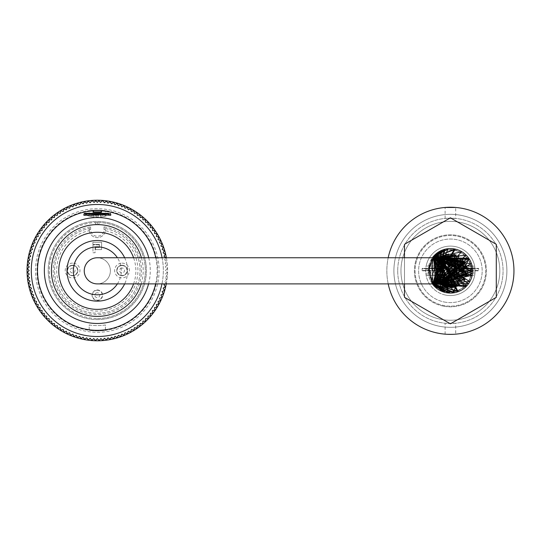 <?xml version="1.0" encoding="UTF-8"?>
<svg xmlns="http://www.w3.org/2000/svg" width="541" height="541" viewBox="0 0 541 541"><rect width="100%" height="100%" fill="white"/><g stroke="black" fill="none" stroke-linecap="round" stroke-linejoin="round"><path stroke-width="0.41" stroke-dasharray="2.71 2.03" d="M97.312 257.759A13.065 13.065 0 0 1 108.626 277.357A13.065 13.065 0 0 1 85.999 277.357A13.065 13.065 0 0 1 97.312 257.759A13.065 13.065 0 0 1 110.378 270.825A13.065 13.065 0 0 1 97.312 283.89M450.396 257.759A13.065 13.065 0 0 1 461.71 277.357A13.065 13.065 0 0 1 439.082 277.357A13.065 13.065 0 0 1 450.396 257.759A13.065 13.065 0 0 0 437.331 270.825A13.065 13.065 0 0 0 450.396 283.89M97.312 319.575A49.075 49.075 0 0 0 139.815 245.959A49.075 49.075 0 0 0 54.81 245.959A49.075 49.075 0 0 0 97.312 319.575A49.075 49.075 0 0 1 54.81 245.959A49.075 49.075 0 0 1 139.815 245.959A49.075 49.075 0 0 1 97.312 319.575M89.279 230.696A8.122 8.122 0 0 0 105.353 230.696A40.602 40.602 0 0 1 131.05 293.094A40.602 40.602 0 0 1 63.574 293.094A40.602 40.602 0 0 1 89.279 230.696A16.041 11.347 168.8 0 1 89.191 229.54A8.122 8.122 0 0 0 97.312 237.661A8.122 8.122 0 0 0 105.434 229.54A16.041 11.347 -168.8 0 1 105.353 230.696M97.312 300.478A5.261 5.261 0 0 0 101.87 292.586A5.261 5.261 0 0 0 92.754 292.586A5.261 5.261 0 0 0 97.312 300.478A5.261 5.261 0 0 0 102.574 295.217A5.261 5.261 0 0 0 97.312 289.956A5.261 5.261 0 0 0 92.051 295.217A5.261 5.261 0 0 0 97.312 300.478M99.47 244.37L99.47 247.48L95.581 247.48L95.581 249.597L101.586 249.597L101.586 242.253L92.896 242.253L92.896 244.37L99.47 244.37L99.47 247.48L95.581 247.48L95.581 249.597L101.586 249.597L101.586 242.253L92.896 242.253L92.896 244.37L99.47 244.37M122.029 263.122A7.378 7.378 0 0 1 129.407 270.5A7.378 7.378 0 0 1 122.029 277.878A7.378 7.378 0 0 1 114.651 270.5A7.378 7.378 0 0 1 122.029 263.122M72.595 263.122A7.378 7.378 0 0 0 65.218 270.5A7.378 7.378 0 0 0 72.595 277.878A7.378 7.378 0 0 0 79.98 270.5A7.378 7.378 0 0 0 72.595 263.122M95.088 246.987L95.088 252.775L92.971 252.775L92.971 244.863L98.976 244.863L98.976 246.987L95.088 246.987L95.088 252.775L92.971 252.775L92.971 244.863L98.976 244.863L98.976 246.987L95.088 246.987M97.312 222.479L95.196 222.527L97.312 222.479A48.021 48.021 0 0 0 49.292 270.5A48.021 48.021 0 0 0 97.312 318.521A48.021 48.021 0 0 0 145.333 270.5A48.021 48.021 0 0 0 97.312 222.479L97.312 224.596A2.117 2.117 0 0 0 99.429 222.527A2.117 2.117 0 0 1 97.312 224.596A2.117 2.117 0 0 1 95.196 222.527A2.117 2.117 0 0 0 97.312 224.596L97.312 222.479M97.312 318.521A48.021 48.021 0 0 0 138.902 246.493A48.021 48.021 0 0 0 55.73 246.493A48.021 48.021 0 0 0 97.312 318.521M89.191 228.559L89.191 229.54L89.191 228.559L90.604 226.875A44.132 44.132 0 0 0 60.261 294.48A44.132 44.132 0 0 0 134.364 294.48A44.132 44.132 0 0 0 104.021 226.875L105.434 228.559A42.725 42.725 0 0 1 132.876 294.176A42.725 42.725 0 0 1 61.748 294.176A42.725 42.725 0 0 1 89.191 228.559A42.725 42.725 0 0 0 61.748 294.176A42.725 42.725 0 0 0 132.876 294.176A42.725 42.725 0 0 0 105.434 228.559L105.434 229.54L105.434 228.559M122.029 275.761A5.261 5.261 0 0 1 117.471 267.869A5.261 5.261 0 0 1 126.587 267.869A5.261 5.261 0 0 1 122.029 275.761A5.261 5.261 0 0 0 127.291 270.5A5.261 5.261 0 0 0 122.029 265.239A5.261 5.261 0 0 0 116.768 270.5A5.261 5.261 0 0 0 122.029 275.761M72.595 275.761A5.261 5.261 0 0 1 68.044 267.869A5.261 5.261 0 0 1 77.153 267.869A5.261 5.261 0 0 1 72.595 275.761A5.261 5.261 0 0 0 77.857 270.5A5.261 5.261 0 0 0 72.595 265.239A5.261 5.261 0 0 0 67.334 270.5A5.261 5.261 0 0 0 72.595 275.761M97.312 330.876A60.376 60.376 0 0 1 36.937 270.5A60.376 60.376 0 0 1 97.312 210.124A60.376 60.376 0 0 1 157.688 270.5A60.376 60.376 0 0 1 89.191 330.328L89.191 324.979A55.081 55.081 0 0 0 105.434 324.979L105.434 330.328A60.376 60.376 0 0 1 89.191 330.328L89.191 324.979A55.081 55.081 0 0 0 105.434 324.979L105.434 330.328A60.376 60.376 0 0 1 97.312 330.876A60.376 60.376 0 0 0 149.6 240.312A60.376 60.376 0 0 0 45.025 240.312A60.376 60.376 0 0 0 97.312 330.876M105.434 210.672A60.376 60.376 0 0 0 89.191 210.672L89.191 216.021A55.081 55.081 0 0 1 105.434 216.021L105.434 210.672A60.376 60.376 0 0 0 89.191 210.672L89.191 216.021A55.081 55.081 0 0 1 105.434 216.021L105.434 210.672M97.312 200.238A70.262 70.262 0 0 0 36.463 305.631A70.262 70.262 0 0 0 158.161 305.631A70.262 70.262 0 0 0 97.312 200.238M166.412 257.759A70.262 70.262 0 0 1 166.29 283.89M161.969 283.89A66.029 66.029 0 0 0 162.097 257.759M165.167 283.89L166.141 283.254L164.62 281.158L166.716 279.636L165.086 277.621L167.101 275.991L165.363 274.064L167.291 272.333L165.458 270.5L167.291 268.667L165.363 266.936L167.101 265.009L165.086 263.379L166.716 261.364L164.62 259.842L166.141 257.746L163.97 256.333L165.384 254.162L163.139 252.863L164.43 250.618L162.124 249.442L163.301 247.136L160.934 246.081L161.989 243.714L159.568 242.781L160.494 240.366L158.033 239.562L158.831 237.1L156.329 236.431L156.998 233.922L154.462 233.387L155.003 230.851L152.44 230.446L152.846 227.883L150.27 227.612L150.54 225.036L147.957 224.9L148.092 222.317L145.502 222.317L145.502 219.72L142.912 219.856L142.777 217.272L140.2 217.543L139.93 214.966L137.367 215.372L136.961 212.809L134.425 213.35L133.891 210.814L131.389 211.484L130.712 208.982L128.251 209.78L127.453 207.318L125.032 208.244L124.099 205.83L121.732 206.878L120.684 204.512L118.371 205.688L117.194 203.382L114.949 204.674L113.657 202.435L111.48 203.842L110.073 201.671L107.977 203.193L106.449 201.096L104.433 202.726L102.58 200.434M92.051 200.434L90.191 202.726L88.176 201.096L86.655 203.193L84.558 201.671L83.145 203.842L80.974 202.435L79.676 204.674L77.431 203.382L76.254 205.688L73.948 204.512L72.893 206.878L70.526 205.83L69.6 208.244L67.179 207.318L66.374 209.78L63.912 208.982L63.243 211.484L60.741 210.814L60.2 213.35L57.664 212.809L57.258 215.372L54.702 214.966L54.431 217.543L51.848 217.272L51.713 219.856L49.13 219.72L49.13 222.317L46.54 222.317L46.675 224.9L44.085 225.036L44.355 227.612L41.779 227.883L42.184 230.446L39.621 230.851L40.162 233.387L37.627 233.922L38.296 236.431L35.794 237.1L36.599 239.562L34.13 240.366L35.057 242.781L32.643 243.714L33.698 246.081L31.324 247.136L32.501 249.442L30.195 250.618L31.493 252.863L29.248 254.162L30.654 256.333L28.484 257.746L30.005 259.842L27.909 261.364L29.539 263.379L27.53 265.009L29.261 266.936L27.334 268.667L29.167 270.5L27.334 272.333L29.261 274.064L27.53 275.991L29.539 277.621L27.909 279.636L30.005 281.158L28.484 283.254L30.654 284.667L29.248 286.838L31.493 288.137L30.195 290.382L32.501 291.558L31.324 293.864L33.698 294.919L32.643 297.286L35.057 298.219L34.13 300.634L36.599 301.438L35.794 303.9L38.296 304.569L37.627 307.078L40.162 307.613L39.621 310.149L42.184 310.554L41.779 313.117L44.355 313.388L44.085 315.964L46.675 316.1L46.54 318.683L49.13 318.683L49.13 321.28L51.713 321.144L51.848 323.728L54.431 323.457L54.702 326.034L57.258 325.628L57.664 328.191L60.2 327.65L60.741 330.186L63.243 329.516L63.912 332.018L66.374 331.22L67.179 333.682L69.6 332.756L70.526 335.17L72.893 334.122L73.948 336.488L76.254 335.312L77.431 337.618L79.676 336.326L80.974 338.565L83.145 337.158L84.558 339.329L86.655 337.807L88.176 339.904L90.191 338.274L91.821 340.282L93.749 338.551L95.48 340.478L97.312 338.646L99.145 340.478L100.883 338.551L102.804 340.282L104.433 338.274L106.449 339.904L107.977 337.807L110.073 339.329L111.48 337.158L113.657 338.565L114.949 336.326L117.194 337.618L118.371 335.312L120.684 336.488L121.732 334.122L124.099 335.17L125.032 332.756L127.453 333.682L128.251 331.22L130.712 332.018L131.389 329.516L133.891 330.186L134.425 327.65L136.961 328.191L137.367 325.628L139.93 326.034L140.2 323.457L142.777 323.728L142.912 321.144L145.502 321.28L145.502 318.683L148.092 318.683L147.957 316.1L150.54 315.964L150.27 313.388L152.846 313.117L152.44 310.554L155.003 310.149L154.462 307.613L156.998 307.078L156.329 304.569L158.831 303.9L158.033 301.438L160.494 300.634L159.568 298.219L161.989 297.286L160.934 294.919L163.301 293.864L162.124 291.558L164.43 290.382L163.139 288.137L165.384 286.838L163.97 284.667L166.141 283.254L164.62 281.158L166.716 279.636L165.086 277.621L167.101 275.991L165.363 274.064L167.291 272.333L165.458 270.5L167.291 268.667L165.363 266.936L167.101 265.009L165.086 263.379L166.716 261.364L164.62 259.842L166.141 257.746M97.312 204.471A66.029 66.029 0 0 1 154.496 303.515A66.029 66.029 0 0 1 40.135 303.515A66.029 66.029 0 0 1 97.312 204.471M97.312 208.711A61.789 61.789 0 0 0 43.801 301.398A61.789 61.789 0 0 0 150.824 301.398A61.789 61.789 0 0 0 97.312 208.711M101.018 210.78A1.413 1.413 0 0 0 100.139 210.476L94.486 210.476A1.413 1.413 0 0 0 93.613 210.78M155.632 283.89A59.835 59.835 0 0 0 155.774 257.759M91.99 200.508L94.1 202.429L95.669 200.711L97.312 202.354L98.956 200.711L100.525 202.429L102.634 200.508M148.559 283.89A52.964 52.964 0 0 0 148.721 257.759M141.221 283.89A45.904 45.904 0 0 0 141.411 257.759M133.586 283.89A38.553 38.553 0 0 0 133.586 257.759M101.552 211.889L101.552 212.309M110.722 215.325L106.834 214.006L102.533 213.303M92.092 213.303L87.791 214.006L83.902 215.325M93.079 212.309L93.079 211.889M83.896 214.006L108.613 214.006M108.613 213.303L108.613 215.223L102.607 216.833L108.613 215.223L108.613 213.303L100.552 213.303L100.552 216.833L100.552 213.303L98.726 213.303L98.726 216.833L95.899 216.833L98.726 216.833L95.899 216.833L95.899 215.223L98.726 215.223L98.726 216.833L98.726 215.223L95.899 215.223L95.899 216.833L98.726 216.833L98.726 213.303L108.613 213.303L86.012 213.303L86.012 215.223L92.017 216.833L86.012 215.223L86.012 213.303L94.08 213.303L94.08 216.833L94.08 213.303L95.899 213.303L86.012 213.303M97.312 217.536L100.842 217.536L97.312 217.536M100.552 216.833L102.607 216.833L100.552 216.833M95.899 216.833L95.899 213.303L95.899 216.833M98.726 213.303L98.726 215.223L98.726 213.303L95.899 213.303L95.899 215.223L95.899 213.303L98.726 213.303M92.017 216.833L94.08 216.833L92.017 216.833M450.396 270.825L453.926 270.825L450.396 270.825M450.396 268.708L446.866 268.708L450.396 268.708M472.536 268.708L422.149 268.708L478.643 268.708L422.149 268.708L422.149 268.35L463.224 268.35M463.461 270.825L422.149 270.825L422.149 270.473L422.149 270.825L478.643 270.825L422.149 270.825L478.643 270.825L478.643 270.473L422.149 270.473L478.643 270.473L478.643 270.825L478.643 268.35L422.149 268.35L422.149 268.708L463.285 268.708M472.503 268.35L478.643 268.35L478.643 270.825L472.638 270.825A22.242 22.242 0 0 1 439.272 290.091A22.242 22.242 0 0 1 439.272 251.558A22.242 22.242 0 0 1 472.638 270.825M422.149 270.825L422.149 268.708L422.149 270.825M462.562 275.592L426.917 275.592L439.806 275.592L439.806 270.825A10.59 10.59 0 0 1 455.691 261.648A10.59 10.59 0 0 1 455.691 279.995A10.59 10.59 0 0 1 439.806 270.825A10.59 10.59 0 0 0 459.857 275.592A10.59 10.59 0 0 0 450.396 260.235A10.59 10.59 0 0 0 439.806 270.825L439.806 266.057L426.917 266.057L462.562 266.057M441.213 270.825A9.183 9.183 0 0 0 454.988 278.777A9.183 9.183 0 0 0 454.988 262.872A9.183 9.183 0 0 0 441.213 270.825M439.806 275.592L460.986 275.592L460.986 266.057L439.806 266.057M460.986 275.592L473.875 275.592L473.875 266.057L460.986 266.057M473.875 275.592L472.124 275.592M472.124 266.057L473.875 266.057M426.917 275.592L426.917 266.057M431.218 267.761L433.659 268.153L431.218 267.761M397.723 270.825A52.673 52.673 0 0 0 476.729 316.438A52.673 52.673 0 0 0 476.729 225.205A52.673 52.673 0 0 0 397.723 270.825A52.673 52.673 0 0 1 476.729 225.205A52.673 52.673 0 0 1 476.729 316.438A52.673 52.673 0 0 1 397.723 270.825M455.691 323.227L445.101 323.227L455.691 323.227L455.691 334.155L445.101 334.155L445.101 323.227M455.691 218.415L445.101 218.415L455.691 218.415L455.691 207.487M400.962 270.825A49.434 49.434 0 0 1 475.113 228.018A49.434 49.434 0 0 1 475.113 313.631A49.434 49.434 0 0 1 400.962 270.825A49.434 49.434 0 0 0 475.113 313.631A49.434 49.434 0 0 0 475.113 228.018A49.434 49.434 0 0 0 400.962 270.825M445.5 334.189L455.285 334.189M432.394 283.89A22.242 22.242 0 0 1 432.394 257.759M450.396 217.82L496.293 244.322L496.293 297.327L450.396 323.822L404.492 297.327L404.492 244.322L450.396 217.82M404.492 257.759L404.492 283.89M450.396 207.271A63.554 63.554 0 0 0 395.356 302.602A63.554 63.554 0 0 0 505.436 302.602A63.554 63.554 0 0 0 450.396 207.271M388.195 257.759A63.554 63.554 0 0 0 388.195 283.89M416.685 260.316A35.307 35.307 0 0 1 476.351 246.885A35.307 35.307 0 0 1 458.146 305.273A35.307 35.307 0 0 1 416.685 260.316A35.307 35.307 0 0 1 476.351 246.885A35.307 35.307 0 0 1 458.146 305.273A35.307 35.307 0 0 1 416.685 260.316M426.802 263.467A24.717 24.717 0 0 1 468.567 254.067A24.717 24.717 0 0 1 455.82 294.94A24.717 24.717 0 0 1 426.802 263.467A24.717 24.717 0 0 1 468.567 254.067A24.717 24.717 0 0 1 455.82 294.94A24.717 24.717 0 0 1 426.802 263.467M452.979 262.534A8.683 8.683 0 0 1 456.279 277.208A8.683 8.683 0 0 1 441.923 272.732A8.683 8.683 0 0 1 452.979 262.534A8.683 8.683 0 0 0 441.923 272.732A8.683 8.683 0 0 0 456.279 277.208A8.683 8.683 0 0 0 452.979 262.534M430.169 264.515A21.187 21.187 0 0 0 455.049 291.491A21.187 21.187 0 0 0 465.97 256.461A21.187 21.187 0 0 0 430.169 264.515M440.164 326.385A56.494 56.494 0 0 0 503.624 251.903A56.494 56.494 0 0 0 407.393 234.185A56.494 56.494 0 0 0 440.164 326.385A56.494 56.494 0 0 0 503.624 251.903A56.494 56.494 0 0 0 407.393 234.185A56.494 56.494 0 0 0 440.164 326.385M443.877 306.24A36.017 36.017 0 0 0 484.33 258.76A36.017 36.017 0 0 0 422.981 247.467A36.017 36.017 0 0 0 443.877 306.24A36.017 36.017 0 0 0 484.33 258.76A36.017 36.017 0 0 0 422.981 247.467A36.017 36.017 0 0 0 443.877 306.24M444.641 302.074A31.777 31.777 0 0 0 480.34 260.18A31.777 31.777 0 0 0 426.207 250.213A31.777 31.777 0 0 0 444.641 302.074A31.777 31.777 0 0 0 480.34 260.18A31.777 31.777 0 0 0 426.207 250.213A31.777 31.777 0 0 0 444.641 302.074M445.919 295.129A24.717 24.717 0 0 0 473.686 262.547A24.717 24.717 0 0 0 431.583 254.797A24.717 24.717 0 0 0 445.919 295.129A24.717 24.717 0 0 0 473.686 262.547A24.717 24.717 0 0 0 431.583 254.797A24.717 24.717 0 0 0 445.919 295.129M429.507 270.825A20.889 20.889 0 0 0 460.844 288.914A20.889 20.889 0 0 0 460.844 252.728A20.889 20.889 0 0 0 429.507 270.825A20.889 20.889 0 0 0 460.844 288.914A20.889 20.889 0 0 0 460.844 252.728A20.889 20.889 0 0 0 429.507 270.825A20.889 20.889 0 0 0 460.844 288.914A20.889 20.889 0 0 0 460.844 252.728A20.889 20.889 0 0 0 429.507 270.825A20.889 20.889 0 0 1 460.844 252.728A20.889 20.889 0 0 1 460.844 288.914A20.889 20.889 0 0 1 429.507 270.825A20.889 20.889 0 0 0 460.844 288.914A20.889 20.889 0 0 0 460.844 252.728A20.889 20.889 0 0 0 429.507 270.825A20.889 20.889 0 0 0 460.844 288.914A20.889 20.889 0 0 0 460.844 252.728A20.889 20.889 0 0 0 429.507 270.825A20.889 20.889 0 0 0 460.844 288.914A20.889 20.889 0 0 0 460.844 252.728A20.889 20.889 0 0 0 429.507 270.825A20.889 20.889 0 0 1 460.844 252.728A20.889 20.889 0 0 1 460.844 288.914A20.889 20.889 0 0 1 429.507 270.825M393.902 270.825A56.494 56.494 0 0 1 478.643 221.898A56.494 56.494 0 0 1 478.643 319.751A56.494 56.494 0 0 1 393.902 270.825A56.494 56.494 0 0 0 478.643 319.751A56.494 56.494 0 0 0 478.643 221.898A56.494 56.494 0 0 0 393.902 270.825A56.494 56.494 0 0 1 450.396 214.331A56.494 56.494 0 0 1 506.89 270.825A56.494 56.494 0 0 1 450.396 327.319A56.494 56.494 0 0 1 393.902 270.825A56.494 56.494 0 0 1 478.643 221.898A56.494 56.494 0 0 1 478.643 319.751A56.494 56.494 0 0 1 393.902 270.825A56.494 56.494 0 0 0 478.643 319.751A56.494 56.494 0 0 0 478.643 221.898A56.494 56.494 0 0 0 393.902 270.825M450.396 291.714A20.889 20.889 0 0 0 468.486 260.377A20.889 20.889 0 0 0 432.3 260.377A20.889 20.889 0 0 0 450.396 291.714A20.889 20.889 0 0 1 432.3 260.377A20.889 20.889 0 0 1 468.486 260.377A20.889 20.889 0 0 1 450.396 291.714M450.396 327.319A56.494 56.494 0 0 1 401.469 242.578A56.494 56.494 0 0 1 499.323 242.578A56.494 56.494 0 0 1 450.396 327.319M104.021 226.875L104.021 229.54A6.708 6.708 0 0 1 97.312 236.248A6.708 6.708 0 0 1 90.604 229.54L90.604 226.875M104.021 229.54L105.434 229.54M90.604 229.54L89.191 229.54M97.312 290.253A4.964 4.964 0 0 1 101.613 297.699A4.964 4.964 0 0 1 93.018 297.699A4.964 4.964 0 0 1 97.312 290.253M97.312 292.749A2.468 2.468 0 0 0 95.175 296.448A2.468 2.468 0 0 0 99.449 296.448A2.468 2.468 0 0 0 97.312 292.749M72.595 268.032A2.468 2.468 0 0 0 70.458 271.731A2.468 2.468 0 0 0 74.732 271.731A2.468 2.468 0 0 0 72.595 268.032M72.595 265.536A4.964 4.964 0 0 1 76.896 272.982A4.964 4.964 0 0 1 68.301 272.982A4.964 4.964 0 0 1 72.595 265.536M122.029 268.032A2.468 2.468 0 0 0 119.892 271.731A2.468 2.468 0 0 0 124.166 271.731A2.468 2.468 0 0 0 122.029 268.032M122.029 265.536A4.964 4.964 0 0 1 126.33 272.982A4.964 4.964 0 0 1 117.728 272.982A4.964 4.964 0 0 1 122.029 265.536M117.39 283.89A23.953 23.953 0 0 0 117.39 257.759M124.653 257.759A30.296 30.296 0 0 1 124.653 283.89M100.842 217.536L100.842 216.833M93.782 217.536L93.782 216.833M446.866 268.708L446.866 270.825M453.926 268.708L453.926 270.825M439.603 257.759L436.398 280.373L439.596 283.89L439.583 257.759L439.603 283.89L433.659 268.153L439.61 257.759L439.596 283.89L439.603 257.759L437.081 281.306L439.569 283.89L439.576 257.759L437.953 259.315L439.603 283.89L439.603 257.759L433.977 275.024L439.617 283.89L439.617 257.759L439.59 283.89L439.603 257.759L433.524 272.421L439.63 283.89L433.956 274.929L439.59 257.759L439.603 283.89L436.174 261.607L439.603 257.759L439.61 283.89L439.61 257.759L437.784 282.145L439.59 283.89L439.596 257.759L439.596 283.89L433.605 268.505L439.596 257.759L439.61 283.89L434.687 277.181L439.603 257.759L433.456 271.305L439.603 283.89L439.617 257.759M428.776 267.376L432.834 257.759L432.82 283.89L428.546 272.164L432.841 257.759L432.834 283.89L432.036 282.754L432.827 257.759L432.807 283.89L432.807 257.759L431.231 260.241L432.847 283.89L432.827 257.759L432.834 283.89L428.905 266.666L432.841 257.759L432.827 283.89L428.966 266.328L432.834 257.759L432.827 283.89L432.841 257.759L432.847 283.89L428.519 269.959L432.834 257.759L432.827 283.89L432.834 257.759L432.827 283.89L428.533 272.001L432.834 257.759L432.841 283.89L432.847 257.759L429.98 278.723L432.82 283.89L432.827 257.759L432.367 258.409L432.834 283.89L432.82 257.759L432.827 283.89L428.776 267.376M445.101 218.415L445.101 207.487"/><path stroke-width="0.81" d="M97.312 283.89A13.065 13.065 0 0 1 84.247 270.825A13.065 13.065 0 0 1 97.312 257.759L450.396 257.759A13.065 13.065 0 0 1 463.461 270.825A13.065 13.065 0 0 1 450.396 283.89L97.312 283.89M166.412 257.759A70.262 70.262 0 0 0 27.057 269.526A70.262 70.262 0 0 0 166.29 283.89M165.167 283.89L163.97 284.667L165.384 286.838L163.139 288.137L164.43 290.382L162.124 291.558L163.301 293.864L160.934 294.919L161.989 297.286L159.568 298.219L160.494 300.634L158.033 301.438L158.831 303.9L156.329 304.569L156.998 307.078L154.462 307.613L155.003 310.149L152.44 310.554L152.846 313.117L150.27 313.388L150.54 315.964L147.957 316.1L148.092 318.683L145.502 318.683L145.502 321.28L142.912 321.144L142.777 323.728L140.2 323.457L139.93 326.034L137.367 325.628L136.961 328.191L134.425 327.65L133.891 330.186L131.389 329.516L130.712 332.018L128.251 331.22L127.453 333.682L125.032 332.756L124.099 335.17L121.732 334.122L120.684 336.488L118.371 335.312L117.194 337.618L114.949 336.326L113.657 338.565L111.48 337.158L110.073 339.329L107.977 337.807L106.449 339.904L104.433 338.274L102.804 340.282L100.883 338.551L99.145 340.478L97.312 338.646L95.48 340.478L93.749 338.551L91.821 340.282L90.191 338.274L88.176 339.904L86.655 337.807L84.558 339.329L83.145 337.158L80.974 338.565L79.676 336.326L77.431 337.618L76.254 335.312L73.948 336.488L72.893 334.122L70.526 335.17L69.6 332.756L67.179 333.682L66.374 331.22L63.912 332.018L63.243 329.516L60.741 330.186L60.2 327.65L57.664 328.191L57.258 325.628L54.702 326.034L54.431 323.457L51.848 323.728L51.713 321.144L49.13 321.28L49.13 318.683L46.54 318.683L46.675 316.1L44.085 315.964L44.355 313.388L41.779 313.117L42.184 310.554L39.621 310.149L40.162 307.613L37.627 307.078L38.296 304.569L35.794 303.9L36.599 301.438L34.13 300.634L35.057 298.219L32.643 297.286L33.698 294.919L31.324 293.864L32.501 291.558L30.195 290.382L31.493 288.137L29.248 286.838L30.654 284.667L28.484 283.254L30.005 281.158L27.909 279.636L29.539 277.621L27.53 275.991L29.261 274.064L27.334 272.333L29.167 270.5L27.334 268.667L29.261 266.936L27.53 265.009L29.539 263.379L27.909 261.364L30.005 259.842L28.484 257.746L30.654 256.333L29.248 254.162L31.493 252.863L30.195 250.618L32.501 249.442L31.324 247.136L33.698 246.081L32.643 243.714L35.057 242.781L34.13 240.366L36.599 239.562L35.794 237.1L38.296 236.431L37.627 233.922L40.162 233.387L39.621 230.851L42.184 230.446L41.779 227.883L44.355 227.612L44.085 225.036L46.675 224.9L46.54 222.317L49.13 222.317L49.13 219.72L51.713 219.856L51.848 217.272L54.431 217.543L54.702 214.966L57.258 215.372L57.664 212.809L60.2 213.35L60.741 210.814L63.243 211.484L63.912 208.982L66.374 209.78L67.179 207.318L69.6 208.244L70.526 205.83L72.893 206.878L73.948 204.512L76.254 205.688L77.431 203.382L79.676 204.674L80.974 202.435L83.145 203.842L84.558 201.671L86.655 203.193L88.176 201.096L90.191 202.726L91.99 200.508L94.1 202.429L95.669 200.711L97.312 202.354L98.956 200.711L100.525 202.429L102.634 200.508L104.433 202.726L106.449 201.096L107.977 203.193L110.073 201.671L111.48 203.842L113.657 202.435L114.949 204.674L117.194 203.382L118.371 205.688L120.684 204.512L121.732 206.878L124.099 205.83L125.032 208.244L127.453 207.318L128.251 209.78L130.712 208.982L131.389 211.484L133.891 210.814L134.425 213.35L136.961 212.809L137.367 215.372L139.93 214.966L140.2 217.543L142.777 217.272L142.912 219.856L145.502 219.72L145.502 222.317L148.092 222.317L147.957 224.9L150.54 225.036L150.27 227.612L152.846 227.883L152.44 230.446L155.003 230.851L154.462 233.387L156.998 233.922L156.329 236.431L158.831 237.1L158.033 239.562L160.494 240.366L159.568 242.781L161.989 243.714L160.934 246.081L163.301 247.136L162.124 249.442L164.43 250.618L163.139 252.863L165.384 254.162L163.97 256.333L166.141 257.746M162.097 257.759A66.029 66.029 0 0 0 88.792 205.025A66.029 66.029 0 0 0 31.425 274.774A66.029 66.029 0 0 0 161.969 283.89M100.917 212.39L93.079 212.309L93.613 210.78A59.835 59.835 0 0 0 89.569 329.827A59.835 59.835 0 0 0 155.632 283.89M155.774 257.759A59.835 59.835 0 0 0 101.018 210.78L101.552 211.889L93.079 211.889A1.413 1.413 0 0 1 94.486 210.476L100.139 210.476A1.413 1.413 0 0 1 101.552 211.889L101.552 212.309M148.721 257.759A52.964 52.964 0 0 0 44.376 268.863A52.964 52.964 0 0 0 148.559 283.89M141.411 257.759A45.904 45.904 0 0 0 51.611 274.794A45.904 45.904 0 0 0 141.221 283.89M133.586 257.759A38.553 38.553 0 0 0 59.016 275.254A38.553 38.553 0 0 0 133.586 283.89M102.533 213.303L92.092 213.303M83.896 214.006L83.896 215.325L100.782 214.54L110.722 215.325L110.729 214.006L83.896 214.006L84.606 213.303L108.613 213.303M86.012 213.303L84.606 213.303M463.224 268.35L472.503 268.35M463.285 268.708L472.536 268.708M432.394 257.759A22.242 22.242 0 0 1 472.638 270.825L463.461 270.825M472.124 275.592L462.562 275.592M462.562 266.057L472.124 266.057M445.101 334.155L445.5 334.189M455.285 334.189L455.691 334.155M455.691 207.487L445.101 207.487L455.691 207.487M472.638 270.825A22.242 22.242 0 0 1 432.394 283.89M404.492 283.89L404.492 297.327L450.396 323.822L496.293 297.327L496.293 244.322L450.396 217.82L404.492 244.322L404.492 257.759M388.195 283.89A63.554 63.554 0 0 0 459.14 333.777A63.554 63.554 0 0 0 513.801 266.442A63.554 63.554 0 0 0 388.195 257.759M108.613 214.006L110.729 214.006L110.026 213.303M117.39 257.759A23.953 23.953 0 0 0 76.261 259.403A23.953 23.953 0 0 0 97.312 294.777A23.953 23.953 0 0 0 117.39 283.89M124.653 283.89A30.296 30.296 0 0 1 67.348 275.308A30.296 30.296 0 0 1 124.653 257.759M439.603 257.759L464.996 279.42L439.603 283.89L442.234 255.974L439.583 257.759L467.011 274.138L439.596 283.89L466.47 276.18L443.12 255.514L439.596 257.759L446.778 254.27L452.689 287.609L439.617 283.89L465.307 262.777L439.603 257.759L462.974 259.47L439.603 283.89L450.646 287.771L439.569 257.759L466.227 264.779L439.596 283.89L459.735 284.965L439.603 257.759L465.483 263.115L439.63 283.89L465.084 262.365L439.603 257.759L455.935 286.838L439.603 283.89L453.818 287.42L454.792 254.459L439.617 257.759L456.104 254.872L439.569 283.89L440.631 284.681L464.584 261.56L439.59 257.759L464.246 261.06L439.603 283.89L447.833 287.575L439.603 257.759L464.739 279.853L439.603 283.89L458.443 285.736L454.623 254.412L439.596 257.759L466.822 266.672L439.596 283.89L446.19 254.405L439.61 257.759L467.181 273.151L439.596 283.89L440.428 284.525L440.381 257.158L439.596 257.759L467.052 267.714L439.61 283.89L448.002 287.602L439.596 257.759L459.005 256.231L439.603 283.89L457.098 286.385L439.603 257.759L445.426 287.028L439.603 283.89L448.604 253.972L439.617 257.759M432.834 257.759L471.806 275.383L432.82 283.89L455.157 249.455L432.827 257.759L472.11 273.604L432.834 283.89L444.655 249.699L432.834 257.759L466.504 285.648L432.807 283.89L436.939 288.082L433.49 256.914L439.535 251.815L457.875 291.396L432.827 283.89L453.054 292.553L468.763 258.916L432.827 257.759L461.412 251.903L432.827 283.89L469.507 281.496L432.841 257.759L447.975 249.063L432.827 283.89L458.22 291.268L432.834 257.759L445.06 249.59L434.443 285.81L432.827 283.89L468.208 283.545L432.841 257.759L454.393 249.3L433.273 284.458L432.827 283.89L472.286 271.136L432.834 257.759L449.544 292.695L432.827 283.89L469.142 259.518L432.807 257.759L444.56 291.917L432.827 283.89L472.219 269.087L432.827 257.759L437.466 253.154L447.907 292.573L432.827 283.89L468.269 258.192L432.827 257.759L442.308 291.166L432.841 283.89L465.605 286.568L432.847 257.759L442.031 250.591L432.82 283.89L457.659 291.477L432.827 257.759L471.13 263.805L432.834 283.89L454.21 292.377L432.827 257.759L472.279 271.257L432.847 283.89L465.916 255.386L432.827 257.759"/></g></svg>
